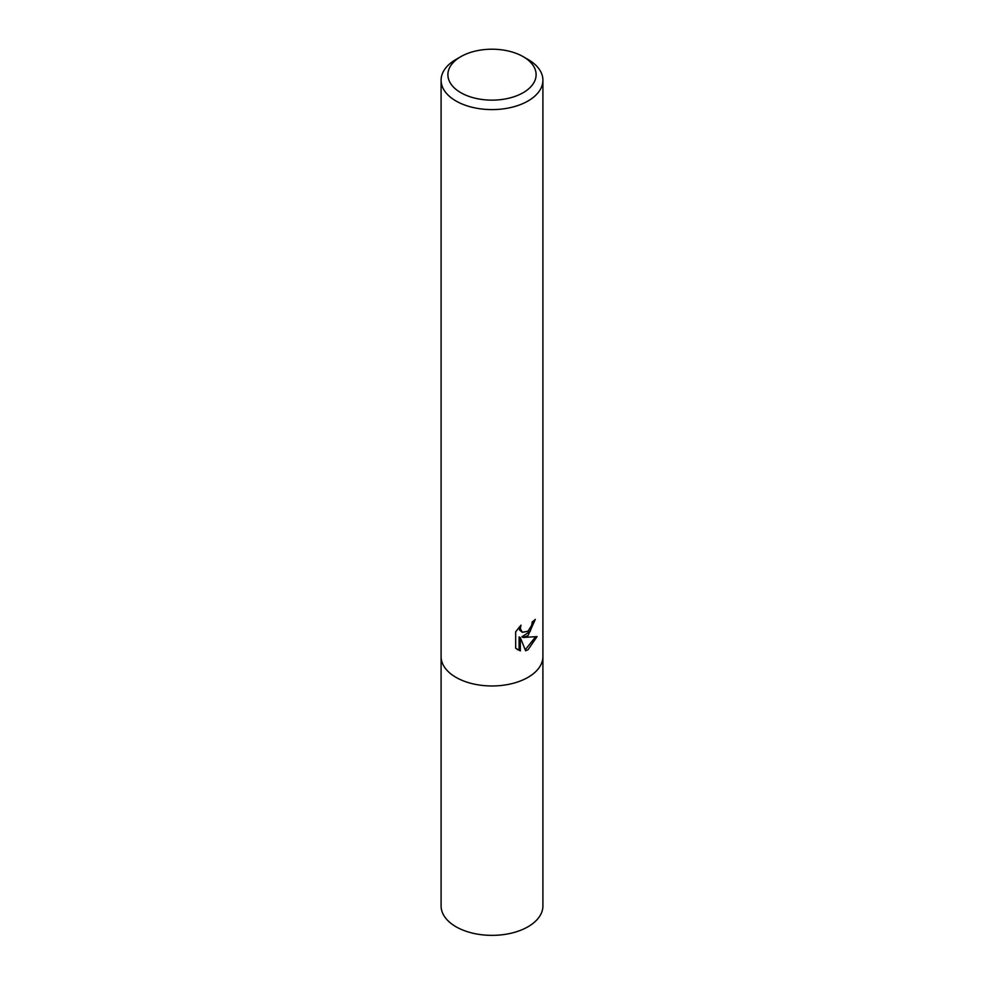 <?xml version="1.0" encoding="UTF-8"?>
<svg xmlns="http://www.w3.org/2000/svg" width="984" height="984" viewBox="0 0 984 984"><rect width="100%" height="100%" fill="white"/><g stroke="black" fill="none" stroke-linecap="round" stroke-linejoin="round"><path stroke-width="1.48" d="M527.99 635.652L523.119 637.484L537.067 636.586L528.002 649.784L525.604 650.793L520.327 637.62L520.327 650.916L515.678 648.185L515.678 631.789L521.028 625.16L520.302 628.407L522.283 632.306L527.99 631.248L531.68 625.369L532.209 621.962A50.91 29.385 0 0 0 535.308 619.391L527.99 635.652M523.193 56.666L528.002 59.434A50.91 29.385 180 0 1 542.91 80.208A50.91 29.385 180 0 1 528.002 100.995A50.91 29.385 180 0 1 472.517 107.367A50.91 29.385 180 0 1 441.09 80.208A50.91 29.385 180 0 1 455.998 59.434L460.807 56.666A44.12 25.473 180 0 1 523.193 56.666A44.12 25.473 180 0 1 523.193 92.68A44.12 25.473 180 0 1 460.807 92.68A44.12 25.473 180 0 1 460.807 56.666L455.998 59.434M527.99 677.361A50.91 29.385 180 0 0 542.91 656.586A50.91 29.385 180 0 1 528.002 677.361A50.91 29.385 180 0 1 472.517 683.732A50.91 29.385 180 0 1 441.09 656.586L441.09 80.208M533.98 620.56L530.167 631.421L521.914 636.783L523.119 637.484M525.222 649.821L535.468 636.956M517.264 649.538L519.097 650.203L519.097 636.919L520.327 637.62M519.097 650.203L520.327 650.916M522.283 632.306L519.601 630.043L519.109 627.177M542.91 656.82L542.91 905.969A50.91 29.385 180 0 1 528.002 926.756A50.91 29.385 180 0 1 472.517 933.127A50.91 29.385 180 0 1 441.09 905.969L441.09 656.82M542.91 656.586L542.91 80.208"/></g></svg>
